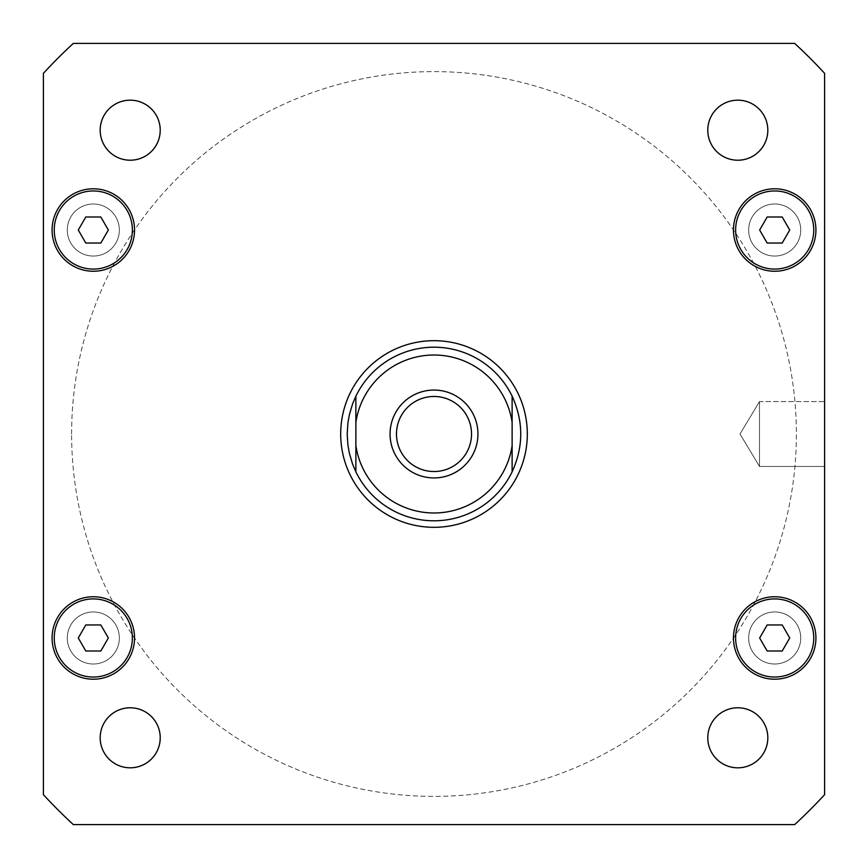 <?xml version="1.0" encoding="UTF-8"?>
<svg xmlns="http://www.w3.org/2000/svg" width="868" height="868" viewBox="0 0 868 868"><rect width="100%" height="100%" fill="white"/><g stroke="black" fill="none" stroke-linecap="round" stroke-linejoin="round"><path stroke-width="0.65" stroke-dasharray="4.34 3.25" d="M355.88 471.834A86.8 86.8 0 0 0 512.12 471.834A86.8 86.8 0 0 0 453.411 349.403A86.8 86.8 0 0 0 347.2 434A86.8 86.8 0 0 0 512.12 471.834L512.12 396.166A86.8 86.8 0 0 0 355.88 396.166C344.39 421.392 344.39 446.608 355.88 471.834L355.88 396.166L355.88 471.834A86.8 86.8 0 0 0 512.12 471.834C523.61 446.608 523.61 421.392 512.12 396.166L512.12 445.675A78.988 78.988 0 0 1 355.88 445.675L355.88 422.325A78.988 78.988 0 0 1 512.12 422.325L512.12 445.675M477.942 434A43.942 43.942 0 0 0 412.029 395.949A43.942 43.942 0 0 0 412.029 472.051A43.942 43.942 0 0 0 477.942 434A43.942 43.942 0 0 1 412.029 472.051A43.942 43.942 0 0 1 412.029 395.949A43.942 43.942 0 0 1 477.942 434A43.942 43.942 0 0 0 412.029 395.949A43.942 43.942 0 0 0 412.029 472.051A43.942 43.942 0 0 0 477.942 434M471.53 434A37.53 37.53 0 0 1 415.24 466.496A37.53 37.53 0 0 1 415.24 401.504A37.53 37.53 0 0 1 471.53 434A37.53 37.53 0 0 1 434 471.53A37.53 37.53 0 0 1 396.47 434A37.53 37.53 0 0 1 434 396.47A37.53 37.53 0 0 1 471.53 434A37.53 37.53 0 0 0 415.24 401.504A37.53 37.53 0 0 0 415.24 466.496A37.53 37.53 0 0 0 471.53 434M340.69 434A93.31 93.31 0 0 0 480.655 514.811A93.31 93.31 0 0 0 480.655 353.189A93.31 93.31 0 0 0 340.69 434A93.31 93.31 0 0 0 480.655 514.811A93.31 93.31 0 0 0 480.655 353.189A93.31 93.31 0 0 0 340.69 434A93.31 93.31 0 0 1 480.655 353.189A93.31 93.31 0 0 1 480.655 514.811A93.31 93.31 0 0 1 340.69 434M759.5 401.559L759.5 466.441L759.5 401.559L824.6 401.559L824.6 466.441L824.6 401.559L824.6 466.441L824.6 401.559L759.5 401.559L759.5 466.441L759.5 401.559L740.003 434L759.5 401.559M347.2 434A86.8 86.8 0 0 1 477.4 358.831A86.8 86.8 0 0 1 477.4 509.169A86.8 86.8 0 0 1 347.2 434M119.35 637.98A26.04 26.04 0 0 1 80.29 660.526A26.04 26.04 0 0 1 80.29 615.434A26.04 26.04 0 0 1 119.35 637.98A26.04 26.04 0 0 0 80.29 615.434A26.04 26.04 0 0 0 80.29 660.526A26.04 26.04 0 0 0 119.35 637.98M119.35 230.02A26.04 26.04 0 0 1 80.29 252.566A26.04 26.04 0 0 1 80.29 207.474A26.04 26.04 0 0 1 119.35 230.02A26.04 26.04 0 0 0 80.29 207.474A26.04 26.04 0 0 0 80.29 252.566A26.04 26.04 0 0 0 119.35 230.02M800.73 230.02A26.04 26.04 0 0 1 761.67 252.566A26.04 26.04 0 0 1 761.67 207.474A26.04 26.04 0 0 1 800.73 230.02A26.04 26.04 0 0 0 761.67 207.474A26.04 26.04 0 0 0 761.67 252.566A26.04 26.04 0 0 0 800.73 230.02M800.73 637.98A26.04 26.04 0 0 1 761.67 660.526A26.04 26.04 0 0 1 761.67 615.434A26.04 26.04 0 0 1 800.73 637.98A26.04 26.04 0 0 0 761.67 615.434A26.04 26.04 0 0 0 761.67 660.526A26.04 26.04 0 0 0 800.73 637.98M707.778 737.8A30.022 30.022 0 0 0 737.8 767.822A30.022 30.022 0 0 0 767.822 737.8A30.022 30.022 0 0 0 737.8 707.778A30.022 30.022 0 0 0 707.778 737.8A30.022 30.022 0 0 1 737.8 707.778A30.022 30.022 0 0 1 767.822 737.8A30.022 30.022 0 0 0 722.784 711.803A30.022 30.022 0 0 0 722.784 763.797A30.022 30.022 0 0 0 767.822 737.8A30.022 30.022 0 0 1 737.8 767.822A30.022 30.022 0 0 1 707.778 737.8M100.178 737.8A30.022 30.022 0 0 0 130.2 767.822A30.022 30.022 0 0 0 160.222 737.8A30.022 30.022 0 0 0 130.2 707.778A30.022 30.022 0 0 0 100.178 737.8A30.022 30.022 0 0 1 130.2 707.778A30.022 30.022 0 0 1 160.222 737.8A30.022 30.022 0 0 0 115.194 711.803A30.022 30.022 0 0 0 115.194 763.797A30.022 30.022 0 0 0 160.222 737.8A30.022 30.022 0 0 1 130.2 767.822A30.022 30.022 0 0 1 100.178 737.8M100.178 130.2A30.022 30.022 0 0 0 130.2 160.222A30.022 30.022 0 0 0 160.222 130.2A30.022 30.022 0 0 0 130.2 100.178A30.022 30.022 0 0 0 100.178 130.2A30.022 30.022 0 0 1 130.2 100.178A30.022 30.022 0 0 1 160.222 130.2A30.022 30.022 0 0 0 115.194 104.203A30.022 30.022 0 0 0 115.194 156.197A30.022 30.022 0 0 0 160.222 130.2A30.022 30.022 0 0 1 130.2 160.222A30.022 30.022 0 0 1 100.178 130.2M707.778 130.2A30.022 30.022 0 0 0 737.8 160.222A30.022 30.022 0 0 0 767.822 130.2A30.022 30.022 0 0 0 737.8 100.178A30.022 30.022 0 0 0 707.778 130.2A30.022 30.022 0 0 1 737.8 100.178A30.022 30.022 0 0 1 767.822 130.2A30.022 30.022 0 0 0 722.784 104.203A30.022 30.022 0 0 0 722.784 156.197A30.022 30.022 0 0 0 767.822 130.2A30.022 30.022 0 0 1 737.8 160.222A30.022 30.022 0 0 1 707.778 130.2M108.348 230.02L100.829 243.04L85.791 243.04L78.272 230.02L85.791 217L100.829 217L108.348 230.02L100.829 243.04L108.348 230.02L100.829 217L85.791 217L78.272 230.02L85.791 243.04L100.829 243.04L85.791 243.04L78.272 230.02L85.791 217L100.829 217L108.348 230.02M789.728 230.02L782.209 243.04L767.171 243.04L759.652 230.02L767.171 217L782.209 217L789.728 230.02L782.209 243.04L789.728 230.02L782.209 217L767.171 217L759.652 230.02L767.171 243.04L782.209 243.04L767.171 243.04L759.652 230.02L767.171 217L782.209 217L789.728 230.02M789.728 637.98L782.209 651L767.171 651L759.652 637.98L767.171 624.96L782.209 624.96L789.728 637.98L782.209 651L789.728 637.98L782.209 624.96L767.171 624.96L759.652 637.98L767.171 651L782.209 651L767.171 651L759.652 637.98L767.171 624.96L782.209 624.96L789.728 637.98M108.348 637.98L100.829 651L85.791 651L78.272 637.98L85.791 624.96L100.829 624.96L108.348 637.98L100.829 651L108.348 637.98L100.829 624.96L85.791 624.96L78.272 637.98L85.791 651L100.829 651L85.791 651L78.272 637.98L85.791 624.96L100.829 624.96L108.348 637.98M132.37 230.02A39.06 39.06 0 0 1 73.78 263.85A39.06 39.06 0 0 1 73.78 196.19A39.06 39.06 0 0 1 132.37 230.02A39.06 39.06 0 0 1 73.78 263.85A39.06 39.06 0 0 1 73.78 196.19A39.06 39.06 0 0 1 132.37 230.02A39.06 39.06 0 0 1 73.78 263.85A39.06 39.06 0 0 1 73.78 196.19A39.06 39.06 0 0 1 132.37 230.02M134.54 230.02A41.23 41.23 0 0 1 72.695 265.727A41.23 41.23 0 0 1 72.695 194.313A41.23 41.23 0 0 1 134.54 230.02A41.23 41.23 0 0 1 72.695 265.727A41.23 41.23 0 0 1 72.695 194.313A41.23 41.23 0 0 1 134.54 230.02A41.23 41.23 0 0 0 72.695 194.313A41.23 41.23 0 0 0 72.695 265.727A41.23 41.23 0 0 0 134.54 230.02M813.75 230.02A39.06 39.06 0 0 1 755.16 263.85A39.06 39.06 0 0 1 755.16 196.19A39.06 39.06 0 0 1 813.75 230.02A39.06 39.06 0 0 1 755.16 263.85A39.06 39.06 0 0 1 755.16 196.19A39.06 39.06 0 0 1 813.75 230.02A39.06 39.06 0 0 1 755.16 263.85A39.06 39.06 0 0 1 755.16 196.19A39.06 39.06 0 0 1 813.75 230.02M815.92 230.02A41.23 41.23 0 0 1 754.075 265.727A41.23 41.23 0 0 1 754.075 194.313A41.23 41.23 0 0 1 815.92 230.02A41.23 41.23 0 0 1 754.075 265.727A41.23 41.23 0 0 1 754.075 194.313A41.23 41.23 0 0 1 815.92 230.02A41.23 41.23 0 0 0 754.075 194.313A41.23 41.23 0 0 0 754.075 265.727A41.23 41.23 0 0 0 815.92 230.02M813.75 637.98A39.06 39.06 0 0 1 755.16 671.81A39.06 39.06 0 0 1 755.16 604.15A39.06 39.06 0 0 1 813.75 637.98A39.06 39.06 0 0 1 755.16 671.81A39.06 39.06 0 0 1 755.16 604.15A39.06 39.06 0 0 1 813.75 637.98A39.06 39.06 0 0 1 755.16 671.81A39.06 39.06 0 0 1 755.16 604.15A39.06 39.06 0 0 1 813.75 637.98M815.92 637.98A41.23 41.23 0 0 1 754.075 673.687A41.23 41.23 0 0 1 754.075 602.273A41.23 41.23 0 0 1 815.92 637.98A41.23 41.23 0 0 1 754.075 673.687A41.23 41.23 0 0 1 754.075 602.273A41.23 41.23 0 0 1 815.92 637.98A41.23 41.23 0 0 0 754.075 602.273A41.23 41.23 0 0 0 754.075 673.687A41.23 41.23 0 0 0 815.92 637.98M132.37 637.98A39.06 39.06 0 0 1 73.78 671.81A39.06 39.06 0 0 1 73.78 604.15A39.06 39.06 0 0 1 132.37 637.98A39.06 39.06 0 0 1 73.78 671.81A39.06 39.06 0 0 1 73.78 604.15A39.06 39.06 0 0 1 132.37 637.98A39.06 39.06 0 0 1 73.78 671.81A39.06 39.06 0 0 1 73.78 604.15A39.06 39.06 0 0 1 132.37 637.98M134.54 637.98A41.23 41.23 0 0 1 72.695 673.687A41.23 41.23 0 0 1 72.695 602.273A41.23 41.23 0 0 1 134.54 637.98A41.23 41.23 0 0 1 72.695 673.687A41.23 41.23 0 0 1 72.695 602.273A41.23 41.23 0 0 1 134.54 637.98A41.23 41.23 0 0 0 72.695 602.273A41.23 41.23 0 0 0 72.695 673.687A41.23 41.23 0 0 0 134.54 637.98M43.4 794.676L43.4 73.324A531.65 531.65 0 0 1 73.324 43.4L794.676 43.4A531.65 531.65 0 0 1 824.6 73.324L824.6 794.676A531.65 531.65 0 0 1 794.676 824.6L73.324 824.6A531.65 531.65 0 0 1 43.4 794.676A531.65 531.65 0 0 0 73.324 824.6L794.676 824.6A531.65 531.65 0 0 0 824.6 794.676L824.6 73.324A531.65 531.65 0 0 0 794.676 43.4L73.324 43.4A531.65 531.65 0 0 0 43.4 73.324L43.4 794.676L43.4 73.324A531.65 531.65 0 0 1 73.324 43.4L794.676 43.4A531.65 531.65 0 0 1 824.6 73.324L824.6 794.676A531.65 531.65 0 0 1 794.676 824.6L73.324 824.6A531.65 531.65 0 0 1 43.4 794.676M71.61 434A362.39 362.39 0 0 1 615.195 120.164A362.39 362.39 0 0 1 615.195 747.836A362.39 362.39 0 0 1 71.61 434A362.39 362.39 0 0 0 615.195 747.836A362.39 362.39 0 0 0 615.195 120.164A362.39 362.39 0 0 0 71.61 434M740.003 434L759.5 466.441L824.6 466.441L759.5 466.441L740.003 434"/><path stroke-width="1.3" d="M512.12 445.675L512.12 422.325A78.988 78.988 0 0 0 355.88 422.325L355.88 445.675A78.988 78.988 0 0 0 512.12 445.675L512.12 471.834C523.61 446.608 523.61 421.392 512.12 396.166L512.12 422.325L512.12 396.166A86.8 86.8 0 0 0 355.88 396.166L355.88 422.325L355.88 396.166L352.592 403.88L349.403 414.589L347.916 422.846L347.2 434L347.916 445.154L349.403 453.411L352.592 464.12L355.88 471.834L355.88 445.675L355.88 471.834A86.8 86.8 0 0 0 512.12 471.834A86.8 86.8 0 0 1 355.88 471.834M396.47 434A37.53 37.53 0 0 0 434 471.53A37.53 37.53 0 0 0 471.53 434A37.53 37.53 0 0 0 434 396.47A37.53 37.53 0 0 0 396.47 434M477.942 434A43.942 43.942 0 0 1 412.029 472.051A43.942 43.942 0 0 1 412.029 395.949A43.942 43.942 0 0 1 477.942 434M340.69 434A93.31 93.31 0 0 1 480.655 353.189A93.31 93.31 0 0 1 480.655 514.811A93.31 93.31 0 0 1 340.69 434M767.822 737.8A30.022 30.022 0 0 1 722.784 763.797A30.022 30.022 0 0 1 722.784 711.803A30.022 30.022 0 0 1 767.822 737.8M160.222 737.8A30.022 30.022 0 0 1 115.194 763.797A30.022 30.022 0 0 1 115.184 711.803A30.022 30.022 0 0 1 160.222 737.8M160.222 130.2A30.022 30.022 0 0 1 115.194 156.197A30.022 30.022 0 0 1 115.184 104.203A30.022 30.022 0 0 1 160.222 130.2M767.822 130.2A30.022 30.022 0 0 1 722.784 156.197A30.022 30.022 0 0 1 722.784 104.203A30.022 30.022 0 0 1 767.822 130.2M108.348 230.02L100.829 243.04L85.791 243.04L78.272 230.02L85.791 217L100.829 217L108.348 230.02M789.728 230.02L782.209 243.04L767.171 243.04L759.652 230.02L767.171 217L782.209 217L789.728 230.02M789.728 637.98L782.209 651L767.171 651L759.652 637.98L767.171 624.96L782.209 624.96L789.728 637.98M108.348 637.98L100.829 651L85.791 651L78.272 637.98L85.791 624.96L100.829 624.96L108.348 637.98M132.37 230.02A39.06 39.06 0 0 0 73.78 196.19A39.06 39.06 0 0 0 73.78 263.85A39.06 39.06 0 0 0 132.37 230.02M134.54 230.02A41.23 41.23 0 0 1 72.695 265.727A41.23 41.23 0 0 1 72.695 194.313A41.23 41.23 0 0 1 134.54 230.02M813.75 230.02A39.06 39.06 0 0 0 755.16 196.19A39.06 39.06 0 0 0 755.16 263.85A39.06 39.06 0 0 0 813.75 230.02M815.92 230.02A41.23 41.23 0 0 1 754.075 265.727A41.23 41.23 0 0 1 754.075 194.313A41.23 41.23 0 0 1 815.92 230.02M813.75 637.98A39.06 39.06 0 0 0 755.16 604.15A39.06 39.06 0 0 0 755.16 671.81A39.06 39.06 0 0 0 813.75 637.98M815.92 637.98A41.23 41.23 0 0 1 754.075 673.687A41.23 41.23 0 0 1 754.075 602.273A41.23 41.23 0 0 1 815.92 637.98M132.37 637.98A39.06 39.06 0 0 0 73.78 604.15A39.06 39.06 0 0 0 73.78 671.81A39.06 39.06 0 0 0 132.37 637.98M134.54 637.98A41.23 41.23 0 0 1 72.695 673.687A41.23 41.23 0 0 1 72.695 602.273A41.23 41.23 0 0 1 134.54 637.98M43.4 794.676A531.65 531.65 0 0 0 73.324 824.6L794.676 824.6A531.65 531.65 0 0 0 824.6 794.676L824.6 73.324A531.65 531.65 0 0 0 794.676 43.4L73.324 43.4A531.65 531.65 0 0 0 43.4 73.324L43.4 794.676"/></g></svg>
